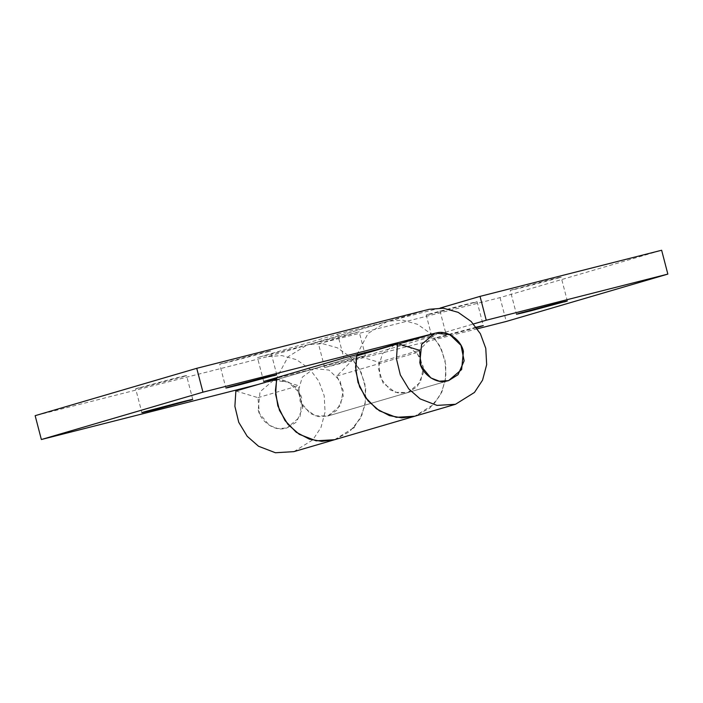 <?xml version="1.0" encoding="UTF-8"?>
<svg xmlns="http://www.w3.org/2000/svg" width="703" height="703" viewBox="0 0 703 703"><rect width="100%" height="100%" fill="white"/><g stroke="black" fill="none" stroke-linecap="round" stroke-linejoin="round"><path stroke-width="0.53" stroke-dasharray="3.52 2.64" d="M476.177 327.203L435.509 337.879C429.401 339.69 433.408 338.811 447.53 335.261L476.493 327.633M435.509 337.879L432.433 338.855L426.22 315.006L429.296 314.03C423.188 315.84 427.196 314.97 441.317 311.411L477.1 301.754L483.312 325.603M474.024 302.729C480.131 300.928 476.124 301.798 462.003 305.348L429.296 314.03M513.322 289.408C507.215 291.218 511.222 290.339 525.343 286.789L558.05 278.107C564.158 276.297 560.15 277.175 546.029 280.725L510.246 290.383L516.459 314.232M558.05 278.107L561.126 277.131L567.339 300.981M477.337 328.802L324.654 367.581L365.375 355.648L313.81 368.759L302.334 377.159L298.081 391.466L302.888 406.501L315.014 415.763L327.677 416.062L340.384 405.657L343.213 390.446L336.816 376.035L352.888 359.664L433.039 336.175L416.967 352.546L423.364 366.957L420.535 382.168L407.828 392.573L395.165 392.274L383.038 383.012L378.232 367.977L382.485 353.671L393.961 345.27L445.526 332.159L473.514 323.96M440.263 308.028L388.469 321.218L402.678 320.146L417.468 324.294L430.412 333.398L439.665 345.674L445.052 360.279L445.948 376.597L441.844 392.072L433.742 404.374L414.752 416.229L429.735 408.188L440.175 395.411L445.263 381.254L445.834 364.989L441.405 349.163L433.039 336.175M445.526 332.159L439.313 308.309M356.939 354.655L368.056 333.45L387.028 321.614L429.19 309.285M365.375 355.648L359.163 331.798L306.877 345.103L288.098 356.737L276.92 377.59M324.654 367.581L318.441 343.732L359.163 331.798M334.619 439.709L349.584 431.677L360.024 418.9L365.112 404.735L365.683 388.478L361.254 372.652L352.888 359.664M318.441 343.732L500.044 297.606L661.637 250.25M500.044 297.606L506.257 321.456M336.816 376.035L416.967 352.546M138.737 387.819C132.63 389.629 136.637 388.759 150.758 385.209L183.465 376.527C189.573 374.717 185.566 375.587 171.444 379.145L135.661 388.803L141.874 412.652M183.465 376.527L186.541 375.551L192.754 399.401M222.772 363.196C216.656 365.006 220.663 364.136 234.784 360.577L267.491 351.904C273.599 350.094 269.592 350.964 255.47 354.523L219.688 364.18L225.9 388.03M267.491 351.904L270.567 350.92L276.78 374.769M378.425 349.198L394.682 345.068L409.181 346.605L420.28 357.3L423.426 372.757L417.318 386.641L407.819 392.573L398.592 393.126L390.165 389.884L380.253 377.906L378.812 362.238L356.737 355.56M337.625 334.136L388.469 321.218L308.318 344.707L257.474 357.625L337.625 334.136L343.837 357.985M276.587 379.04L298.661 385.727L300.102 401.387L310.014 413.373L318.441 416.607L327.668 416.062L337.168 410.13L343.275 396.246L340.129 380.789L329.03 370.094L314.531 368.557L276.789 378.144M263.687 381.474L257.474 357.625M334.602 439.709L353.591 427.863M354.057 427.345L361.922 415.034L365.841 399.682L364.857 383.566L359.514 369.163L350.261 356.887L337.317 347.783L322.528 343.635L308.318 344.707L267.597 356.641L35.15 415.675M235.865 390.973L257.939 397.661L259.381 413.32L269.293 425.306L277.72 428.54L286.947 427.995L296.446 422.064L302.554 408.179L299.408 392.722L288.309 382.028L273.81 380.49L257.553 384.62M293.88 451.651L312.87 439.797L320.972 427.494L325.076 412.02L324.18 395.701L318.793 381.096L309.54 368.82L296.596 359.716L281.806 355.569L267.597 356.641M378.812 362.238L419.533 350.305M257.939 397.661L298.661 385.727M258.229 409.875C260.268 421.088 274.003 431.176 284.504 428.549L286.947 427.995L300.032 416.888L301.815 398.803C299.777 387.59 286.042 377.502 275.541 380.13L273.089 380.692L260.013 391.791L258.229 409.875M273.81 380.49L435.403 333.134M387.028 321.614L306.877 345.103M313.81 368.759L393.961 345.27M327.677 416.062L448.549 380.639L327.677 416.062M398.496 343.934L273.089 380.692"/><path stroke-width="1.05" d="M476.493 327.633L483.312 325.603L476.177 327.203M564.263 301.956C570.37 300.146 566.363 301.025 552.242 304.575L519.535 313.257C513.427 315.067 517.434 314.188 531.556 310.638L567.339 300.981M519.535 313.257L516.459 314.232M473.514 323.96L486.248 320.225L480.035 296.376L440.263 308.028M397.459 343.626L419.533 350.305L420.974 365.973L430.886 377.95L439.313 381.193L448.549 380.639L458.04 374.708L464.147 360.824L461.001 345.366L449.902 334.672L435.403 333.134L202.956 392.169L196.743 368.319L429.19 309.285L443.4 308.213L458.189 312.36L471.133 321.464L480.386 333.74L485.773 348.345L486.669 364.664L482.566 380.138L474.463 392.441L455.474 404.295L437.011 405.394L420.157 398.909L408.777 388.926L400.332 374.954L396.483 358.978L397.459 343.626L356.737 355.56L355.762 370.912L359.611 386.887L368.056 400.859L379.435 410.842L396.29 417.327L414.752 416.229L401.808 417.863L389.444 415.622L376.342 408.707L365.182 397.116L357.994 382.388L355.577 367.036L356.939 354.655M276.92 377.59L275.427 390.517L277.843 405.877L285.031 420.605L296.183 432.196L309.294 439.111L321.658 441.352L334.619 439.709M477.337 328.802L506.257 321.456L667.85 274.1L486.248 320.225M480.035 296.376L661.637 250.25L667.85 274.1M189.678 400.376C195.786 398.566 191.778 399.436 177.657 402.995L144.95 411.668C138.843 413.478 142.85 412.608 156.971 409.058L192.754 399.401M144.95 411.668L141.874 412.652M273.704 375.754C279.812 373.943 275.804 374.813 261.683 378.372L228.976 387.045C222.869 388.856 226.876 387.986 240.997 384.427L276.78 374.769M228.976 387.045L225.9 388.03M276.789 378.144L263.687 381.474L343.837 357.985L378.425 349.198M276.587 379.04L275.611 394.401L279.46 410.376L287.905 424.348L299.285 434.331L316.139 440.816L334.602 439.718L293.88 451.642L275.418 452.75L258.555 446.264L247.184 436.282L238.739 422.31L234.89 406.334L235.865 390.973L276.587 379.04M353.591 427.863L354.057 427.345M257.553 384.62L41.363 439.524L35.15 415.675L196.743 368.319M41.363 439.524L202.956 392.169M419.823 362.52C421.862 373.732 435.596 383.82 446.097 381.193L448.549 380.639L461.625 369.532L463.409 351.447C461.37 340.234 447.635 330.146 437.134 332.774L434.682 333.336L421.607 344.435L419.823 362.52M455.482 404.295L334.602 439.709M434.682 333.336L398.496 343.934"/></g></svg>
